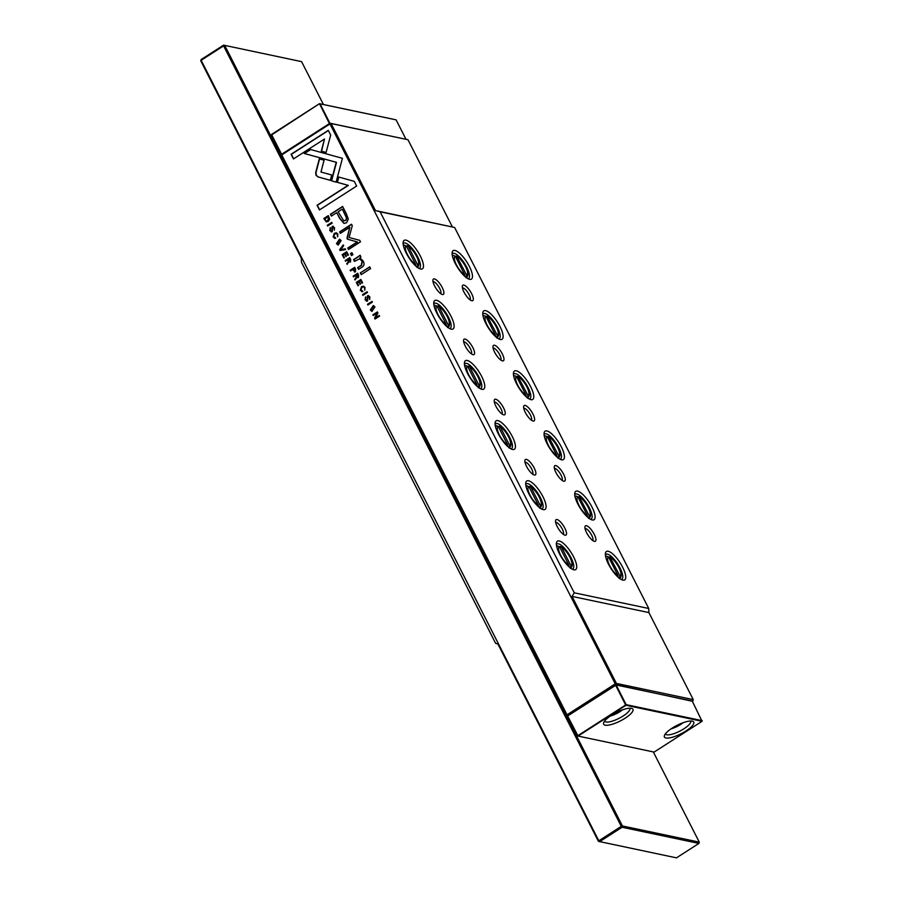 <?xml version="1.0" encoding="UTF-8"?>
<svg xmlns="http://www.w3.org/2000/svg" width="903" height="903" viewBox="0 0 903 903"><rect width="100%" height="100%" fill="white"/><g stroke="black" fill="none" stroke-linecap="round" stroke-linejoin="round"><path stroke-width="1.35" d="M281.567 154.797L271.532 134.468L319.459 103.676L396.101 119.851L320.034 103.845L329.922 123.237M271.532 134.468L281.668 154.402M329.414 123.564L319.459 103.676L271.351 135.111M405.966 139.22L396.101 119.851M625.147 718.201A16.435 4.662 -27 0 1 609.66 724.928A16.435 4.662 -27 0 1 603.678 722.66A16.435 4.662 -27 0 1 611.421 715.323A16.435 4.662 -27 0 1 631.637 708.404A16.435 4.662 -27 0 1 625.147 718.201M604.649 721A14.087 3.996 153 0 0 604.717 721.147A14.087 3.996 153 0 0 623.149 716A14.087 3.996 153 0 0 629.809 708.358A14.087 3.996 153 0 0 629.73 708.223M685.919 731.001A16.435 4.662 -27 0 1 670.432 737.728A16.435 4.662 -27 0 1 664.45 735.448A16.435 4.662 -27 0 1 672.193 728.111A16.435 4.662 -27 0 1 692.409 721.192A16.435 4.662 -27 0 1 685.919 731.001M665.421 733.8A14.087 3.996 153 0 0 665.488 733.947A14.087 3.996 153 0 0 683.921 728.789A14.087 3.996 153 0 0 690.581 721.158A14.087 3.996 153 0 0 690.502 721.023M567.648 715.977L578.067 736.08L567.648 715.977L616.151 684.993L692.217 701.01L702.06 721.305L625.993 705.288L578.067 736.08L654.122 752.086L702.06 721.305M577.48 735.911L626.163 704.656L702.229 720.662M616.151 684.993L626.163 704.656L625.587 704.848L615.575 685.196M201.109 59.575L223.583 45.15L301.591 61.641L223.583 45.15L223.594 45.872L201.132 60.298L201.109 59.575L200.771 60.862L201.132 60.298L598.813 840.795L621.275 826.358L223.594 45.872L224.734 45.466L622.415 825.963L699.272 842.138L653.298 751.906M598.452 841.359L676.46 857.85L698.922 843.425L622.077 827.25L599.615 841.675L598.813 840.795L598.452 841.359L497.914 644.02L495.612 643.308L301.478 262.288L301.32 258.19L200.771 60.862M323.432 104.522L301.591 61.641M621.275 826.358L622.415 825.963L622.077 827.25L621.275 826.358M699.272 842.138L698.922 843.425M355.635 269.207L354.676 267.333L350.138 270.245L350.511 270.968L352.497 269.692L355.285 271.769L355.635 269.207M354.337 272.006L355.285 271.769M335.431 238.189L333.647 236.721L334.708 234.08L336.424 233.606L337.327 234.351L337.541 236.812L337.846 234.114L336.334 232.793L334.302 233.324L333.128 237.049L335.431 238.189L334.516 238.369M335.024 237.387L333.647 236.721M362.938 295.36L367.476 292.448L367.103 291.725L362.566 294.649L362.938 295.36M315.982 175.216L317.935 176.898L330.284 180.318L331.694 175.001L320.971 172.033L324.064 160.215L319.278 158.883L315.7 172.507L315.982 175.216M346.447 213.988L342.598 206.437L330.43 214.259L331.378 216.11L336.74 212.668L339.675 218.436L343.975 223.425L346.549 222.759L348.31 219.102L346.447 213.988M367.961 296.466L369.327 297.189L369.643 299.457L369.858 296.94L367.532 295.721L367.126 300.327L365.67 299.525L365.512 296.952L365.139 299.886L367.555 301.038L367.961 296.466L368.616 296.41M367.419 300.383L366.595 300.428L367.419 300.383L367.216 296.952L368.571 295.586M368.413 295.552L367.837 295.789M366.562 301.252L367.555 301.038M372.86 314.831L373.199 315.497L377.048 313.025L374.564 318.172L375.016 319.064L379.553 316.152L379.215 315.497L375.513 317.867L377.917 312.946L377.398 311.919L372.86 314.831L377.488 312.111M357.994 256.779L353.558 259.624L354.461 261.407L359.575 258.789L362.047 261.136L361.313 265.256L357.622 267.627L358.514 269.365L362.396 266.87C364.27 265.674 364.519 263.71 363.141 260.99L359.846 257.852L360.918 257.016L360.037 255.278L357.994 256.779L360.331 255.335M350.466 253.562L351.504 255.594L352.926 254.68L351.888 252.648L350.466 253.562L351.978 252.829M336.108 182.158L342.429 158.318L310.406 149.469L304.209 153.454L336.221 162.303L331.333 180.758L336.108 182.158M341.153 240.616L339.528 239.16L336.469 243.618L338.094 245.074L341.153 240.616M692.341 701.259L616.06 684.722L616.399 683.436L693.244 699.611L648.896 612.584L572.05 596.409L616.399 683.436L615.259 683.842L329.967 123.937L281.747 154.91L567.028 714.815L615.259 683.842L616.06 684.722L568.021 715.74M374.971 306.975L373.334 305.519L370.286 309.977L371.912 311.422L374.971 306.975M362.611 291.522L360.828 290.055L361.889 287.414L363.593 286.951L364.507 287.696L364.722 290.145L365.026 287.447L363.514 286.138L361.482 286.657L360.308 290.394L362.611 291.522L361.697 291.703M362.193 290.732L360.828 290.055M332.631 227.127L333.986 227.849L334.313 230.118L334.528 227.601L332.202 226.382L331.785 230.976L330.329 230.175L330.182 227.601L329.809 230.547L332.225 231.699L332.631 227.127L333.286 227.071M332.078 231.044L331.254 231.089L332.078 231.044L331.886 227.612L333.23 226.247M333.083 226.201L332.496 226.439M331.232 231.902L332.225 231.699M356.324 282.391L358.062 285.799L358.604 285.45L357.238 282.763L358.784 281.77L360.06 284.287L360.602 283.937L359.315 281.431L360.692 280.54L362.035 283.17L362.566 282.82L360.861 279.478L356.324 282.391L360.963 279.67M360.308 272.887L361.2 274.636L370.602 268.597L369.711 266.859L360.308 272.887L369.801 267.04M328.274 130.359L291.071 154.244L293.464 158.939L324.493 139.017L321.276 151.162L326.073 152.494L330.679 135.089L328.274 130.359M350.703 259.533L349.732 257.626L345.194 260.549L345.567 261.26L347.61 259.951L348.073 260.854L348.174 262.242L346.741 263.586L347.136 264.353L348.851 261.78L350.432 262.084L350.703 259.533M327.608 226.021L332.146 223.109L331.773 222.386L327.236 225.298L327.608 226.021M342.181 254.635L343.919 258.044L344.461 257.694L343.095 255.007L344.641 254.014L345.917 256.531L346.459 256.181L345.172 253.664L346.549 252.784L347.892 255.414L348.423 255.064L346.718 251.723L342.181 254.635L346.82 251.903M367.86 305.022L372.397 302.11L372.036 301.388L367.487 304.3L367.86 305.022M340.081 250.503L345.646 249.6L345.239 248.822L340.6 249.679L343.671 245.718L343.253 244.916L339.675 249.702L340.081 250.503M348.727 249.386L348.073 248.088L357.543 242.004L347.745 239.261L357.238 241.948L347.779 248.02L348.535 249.51L360.5 241.823L359.744 240.345L349.066 237.489L352.283 225.716L351.527 224.215L339.562 231.902L340.318 233.38L349.8 227.296L347.045 237.873L347.745 239.261L347.057 238.776M358.649 275.133L357.69 273.237L353.152 276.149L353.513 276.871L355.568 275.55L356.121 277.853L354.698 279.185L355.093 279.964L356.809 277.39L358.378 277.684L358.649 275.133M328.432 215.817L324.087 218.605L326.209 221.89L328.218 221.483L329.685 219.294L328.331 215.625L323.793 218.537L326.355 221.924M354.258 181.345L338.557 176.988L337.146 182.304L348.05 185.329L317.055 205.241L319.448 209.936L356.64 186.041L354.258 181.345M564.849 528.165A9.154 2.912 -122.7 0 1 564.86 535.152A9.154 2.912 -122.7 0 1 557.207 526.562A9.154 2.912 -122.7 0 1 555.548 520.636A9.154 2.912 -122.7 0 1 559.16 520.715A9.154 2.912 -122.7 0 1 564.849 528.165M563.258 534.283A7.043 2.246 57.3 0 0 562.287 529.068A7.043 2.246 57.3 0 0 555.661 522.453M534.204 468.002A9.154 2.912 -122.7 0 1 534.215 474.989A9.154 2.912 -122.7 0 1 526.551 466.399A9.154 2.912 -122.7 0 1 524.891 460.474A9.154 2.912 -122.7 0 1 528.515 460.564A9.154 2.912 -122.7 0 1 534.204 468.002M532.601 474.12A7.043 2.246 57.3 0 0 531.63 468.905A7.043 2.246 57.3 0 0 525.004 462.291M503.547 407.84A9.154 2.912 -122.7 0 1 503.558 414.827A9.154 2.912 -122.7 0 1 495.894 406.237A9.154 2.912 -122.7 0 1 494.234 400.311A9.154 2.912 -122.7 0 1 497.858 400.401A9.154 2.912 -122.7 0 1 503.547 407.84M501.944 413.969A7.043 2.246 57.3 0 0 500.973 408.743A7.043 2.246 57.3 0 0 494.347 402.14M472.89 347.689A9.154 2.912 -122.7 0 1 472.901 354.665A9.154 2.912 -122.7 0 1 465.248 346.075A9.154 2.912 -122.7 0 1 463.589 340.149A9.154 2.912 -122.7 0 1 467.201 340.239A9.154 2.912 -122.7 0 1 472.89 347.689M471.298 353.807A7.043 2.246 57.3 0 0 470.328 348.581A7.043 2.246 57.3 0 0 463.702 341.977M594.253 534.362A9.154 2.912 -122.7 0 1 594.276 541.337A9.154 2.912 -122.7 0 1 586.611 532.747A9.154 2.912 -122.7 0 1 584.952 526.821A9.154 2.912 -122.7 0 1 588.575 526.912A9.154 2.912 -122.7 0 1 594.253 534.362M592.661 540.479A7.043 2.246 57.3 0 0 591.691 535.253A7.043 2.246 57.3 0 0 585.065 528.65M563.607 474.199A9.154 2.912 -122.7 0 1 563.619 481.175A9.154 2.912 -122.7 0 1 555.955 472.585A9.154 2.912 -122.7 0 1 554.295 466.67A9.154 2.912 -122.7 0 1 557.919 466.749A9.154 2.912 -122.7 0 1 563.607 474.199M562.005 480.317A7.043 2.246 57.3 0 0 561.034 475.091A7.043 2.246 57.3 0 0 554.408 468.488M532.951 414.037A9.154 2.912 -122.7 0 1 532.962 421.012A9.154 2.912 -122.7 0 1 525.309 412.423A9.154 2.912 -122.7 0 1 523.638 406.508A9.154 2.912 -122.7 0 1 527.262 406.587A9.154 2.912 -122.7 0 1 532.951 414.037M531.359 420.155A7.043 2.246 57.3 0 0 530.388 414.928A7.043 2.246 57.3 0 0 523.763 408.325M502.294 353.874A9.154 2.912 -122.7 0 1 502.305 360.85A9.154 2.912 -122.7 0 1 494.652 352.26A9.154 2.912 -122.7 0 1 492.993 346.346A9.154 2.912 -122.7 0 1 496.616 346.425A9.154 2.912 -122.7 0 1 502.294 353.874M500.702 359.992A7.043 2.246 57.3 0 0 499.731 354.766A7.043 2.246 57.3 0 0 493.106 348.163M573.608 556.869A16.897 5.384 -122.7 0 1 573.631 569.748A16.897 5.384 -122.7 0 1 559.499 553.889A16.897 5.384 -122.7 0 1 556.429 542.963A16.897 5.384 -122.7 0 1 563.111 543.121A16.897 5.384 -122.7 0 1 573.608 556.869M572.186 569.15A14.787 4.707 57.3 0 0 572.863 568.901A14.787 4.707 57.3 0 0 571.046 557.761A14.787 4.707 57.3 0 0 556.88 544.024A14.787 4.707 57.3 0 0 556.383 544.532M542.963 496.706A16.897 5.384 -122.7 0 1 542.985 509.585A16.897 5.384 -122.7 0 1 528.842 493.738A16.897 5.384 -122.7 0 1 525.772 482.8A16.897 5.384 -122.7 0 1 532.465 482.958A16.897 5.384 -122.7 0 1 542.963 496.706M541.54 508.987A14.787 4.707 57.3 0 0 542.206 508.739A14.787 4.707 57.3 0 0 540.389 497.598A14.787 4.707 57.3 0 0 526.223 483.861A14.787 4.707 57.3 0 0 525.727 484.369M512.306 436.544A16.897 5.384 -122.7 0 1 512.328 449.423A16.897 5.384 -122.7 0 1 498.185 433.575A16.897 5.384 -122.7 0 1 495.126 422.638A16.897 5.384 -122.7 0 1 501.808 422.796A16.897 5.384 -122.7 0 1 512.306 436.544M510.884 448.825A14.787 4.707 57.3 0 0 511.549 448.588A14.787 4.707 57.3 0 0 509.732 437.436A14.787 4.707 57.3 0 0 495.566 423.699A14.787 4.707 57.3 0 0 495.07 424.207M481.649 376.382A16.897 5.384 -122.7 0 1 481.671 389.272A16.897 5.384 -122.7 0 1 467.54 373.413A16.897 5.384 -122.7 0 1 464.469 362.475A16.897 5.384 -122.7 0 1 471.152 362.634A16.897 5.384 -122.7 0 1 481.649 376.382M480.227 388.662A14.787 4.707 57.3 0 0 480.904 388.425A14.787 4.707 57.3 0 0 479.087 377.273A14.787 4.707 57.3 0 0 464.921 363.537A14.787 4.707 57.3 0 0 464.424 364.044M450.992 316.219A16.897 5.384 -122.7 0 1 451.026 329.11A16.897 5.384 -122.7 0 1 436.883 313.251A16.897 5.384 -122.7 0 1 433.812 302.313A16.897 5.384 -122.7 0 1 440.495 302.471A16.897 5.384 -122.7 0 1 450.992 316.219M449.57 328.5A14.787 4.707 57.3 0 0 450.247 328.263A14.787 4.707 57.3 0 0 448.43 317.122A14.787 4.707 57.3 0 0 434.264 303.374A14.787 4.707 57.3 0 0 433.767 303.882M619.266 578.552L619.921 575.956L609.807 556.779M588.609 518.39L589.275 515.794L579.15 496.616M557.952 458.227L558.618 455.631L548.505 436.454M527.296 398.065L527.962 395.469L517.848 376.291M496.65 337.903L497.316 335.306L487.191 316.129M622.618 567.186A16.897 5.384 -122.7 0 1 622.641 580.065A16.897 5.384 -122.7 0 1 608.509 564.206A16.897 5.384 -122.7 0 1 605.439 553.279A16.897 5.384 -122.7 0 1 612.121 553.437A16.897 5.384 -122.7 0 1 622.618 567.186M621.196 579.455A14.787 4.707 57.3 0 0 621.874 579.218A14.787 4.707 57.3 0 0 620.056 568.077A14.787 4.707 57.3 0 0 605.89 554.34A14.787 4.707 57.3 0 0 605.394 554.848M591.973 507.023A16.897 5.384 -122.7 0 1 591.996 519.902A16.897 5.384 -122.7 0 1 577.852 504.055A16.897 5.384 -122.7 0 1 574.782 493.117A16.897 5.384 -122.7 0 1 581.464 493.275A16.897 5.384 -122.7 0 1 591.973 507.023M590.551 519.304A14.787 4.707 57.3 0 0 591.217 519.056A14.787 4.707 57.3 0 0 589.399 507.915A14.787 4.707 57.3 0 0 575.234 494.178A14.787 4.707 57.3 0 0 574.737 494.686M561.316 446.861A16.897 5.384 -122.7 0 1 561.339 459.74A16.897 5.384 -122.7 0 1 547.195 443.892A16.897 5.384 -122.7 0 1 544.137 432.955A16.897 5.384 -122.7 0 1 550.819 433.113A16.897 5.384 -122.7 0 1 561.316 446.861M559.894 459.142A14.787 4.707 57.3 0 0 560.56 458.893A14.787 4.707 57.3 0 0 558.743 447.753A14.787 4.707 57.3 0 0 544.577 434.016A14.787 4.707 57.3 0 0 544.08 434.524M530.659 386.698A16.897 5.384 -122.7 0 1 530.682 399.589A16.897 5.384 -122.7 0 1 516.55 383.73A16.897 5.384 -122.7 0 1 513.48 372.792A16.897 5.384 -122.7 0 1 520.162 372.95A16.897 5.384 -122.7 0 1 530.659 386.698M529.237 398.979A14.787 4.707 57.3 0 0 529.914 398.742A14.787 4.707 57.3 0 0 528.097 387.59A14.787 4.707 57.3 0 0 513.931 373.853A14.787 4.707 57.3 0 0 513.435 374.361M500.002 326.536A16.897 5.384 -122.7 0 1 500.025 339.426A16.897 5.384 -122.7 0 1 485.893 323.567A16.897 5.384 -122.7 0 1 482.823 312.63A16.897 5.384 -122.7 0 1 489.505 312.788A16.897 5.384 -122.7 0 1 500.002 326.536M498.58 338.817A14.787 4.707 57.3 0 0 499.257 338.58A14.787 4.707 57.3 0 0 497.44 327.428A14.787 4.707 57.3 0 0 483.274 313.691A14.787 4.707 57.3 0 0 482.778 314.199M442.233 287.526A9.154 2.912 -122.7 0 1 442.256 294.502A9.154 2.912 -122.7 0 1 434.591 285.912A9.154 2.912 -122.7 0 1 432.932 279.998A9.154 2.912 -122.7 0 1 436.555 280.077A9.154 2.912 -122.7 0 1 442.233 287.526M440.641 293.644A7.043 2.246 57.3 0 0 439.671 288.418A7.043 2.246 57.3 0 0 433.045 281.815M471.648 293.712A9.154 2.912 -122.7 0 1 471.659 300.688A9.154 2.912 -122.7 0 1 463.995 292.098A9.154 2.912 -122.7 0 1 462.336 286.183A9.154 2.912 -122.7 0 1 465.959 286.262A9.154 2.912 -122.7 0 1 471.648 293.712M470.045 299.83A7.043 2.246 57.3 0 0 469.075 294.604A7.043 2.246 57.3 0 0 462.449 288.001M420.346 256.057A16.897 5.384 -122.7 0 1 420.369 268.947A16.897 5.384 -122.7 0 1 406.226 253.088A16.897 5.384 -122.7 0 1 403.167 242.162A16.897 5.384 -122.7 0 1 409.849 242.309A16.897 5.384 -122.7 0 1 420.346 256.057M418.924 268.338A14.787 4.707 57.3 0 0 419.59 268.101A14.787 4.707 57.3 0 0 417.773 256.96A14.787 4.707 57.3 0 0 403.607 243.212A14.787 4.707 57.3 0 0 403.11 243.72M465.993 277.74L466.659 275.144L456.534 255.967M469.357 266.374A16.897 5.384 -122.7 0 1 469.379 279.264A16.897 5.384 -122.7 0 1 455.236 263.405A16.897 5.384 -122.7 0 1 452.166 252.479A16.897 5.384 -122.7 0 1 458.859 252.626A16.897 5.384 -122.7 0 1 469.357 266.374M467.935 278.655A14.787 4.707 57.3 0 0 468.601 278.417A14.787 4.707 57.3 0 0 466.783 267.277A14.787 4.707 57.3 0 0 452.617 253.529A14.787 4.707 57.3 0 0 452.121 254.036M405.932 245.74L408.258 246.417L417.649 264.827L416.983 267.435M436.589 305.903L438.914 306.569L448.306 324.99L447.64 327.586M467.235 366.065L469.571 366.731L478.951 385.152L478.297 387.748M497.892 426.227L500.228 426.893L509.608 445.314L508.942 447.911M528.548 486.378L530.874 487.056L540.265 505.477L539.599 508.073M559.205 546.541L561.531 547.218L570.91 565.639L570.256 568.235M566.666 715.379L567.829 715.695L567.028 714.815L566.666 715.379L281.386 155.474L281.725 154.199L329.956 123.214L407.964 139.717L331.108 123.542L375.456 210.568L380.107 211.787L574.252 592.808L572.05 596.409M648.896 612.584L648.738 608.487L574.252 592.808M648.738 608.487L454.604 227.466L380.107 211.787M569.059 566.836L568.958 565.222L559.567 546.8L557.241 546.134M570.719 568.043L570.606 568.122A12.913 4.109 -122.7 0 0 570.719 568.043C572.976 566.136 572.739 562.558 570.03 557.298C567.265 552.105 564.206 548.505 560.831 546.473L561.531 547.218A11.028 3.51 57.3 0 1 569.849 557.196A11.028 3.51 57.3 0 1 570.91 565.639M538.402 506.673L538.301 505.059L528.921 486.649L526.584 485.972M530.14 486.299L530.874 487.056A11.028 3.51 57.3 0 1 539.193 497.034A11.028 3.51 57.3 0 1 540.265 505.477M507.746 446.511L507.644 444.897L498.264 426.487L495.928 425.81M499.494 426.137L500.228 426.893A11.028 3.51 57.3 0 1 508.547 436.871A11.028 3.51 57.3 0 1 509.608 445.314M477.089 386.36L476.998 384.746L467.607 366.325L465.282 365.647M468.838 365.975L469.571 366.731A11.028 3.51 57.3 0 1 477.89 376.709A11.028 3.51 57.3 0 1 478.951 385.152M446.443 326.197L446.342 324.583L436.962 306.162L434.625 305.485M438.181 305.812L438.914 306.569A11.028 3.51 57.3 0 1 447.233 316.547A11.028 3.51 57.3 0 1 448.306 324.99M605.778 556.632L605.665 556.711A12.913 4.109 -122.7 0 1 605.778 556.632L606.76 556.225L608.577 557.117L617.968 575.538L618.07 577.152M575.121 496.481L575.008 496.548A12.913 4.109 -122.7 0 1 575.121 496.481L576.103 496.063L577.931 496.966L587.311 515.376L587.413 516.99M544.475 436.318L544.362 436.386A12.913 4.109 -122.7 0 1 544.475 436.318L545.446 435.912L547.274 436.804L556.654 455.214L556.756 456.828M514.823 375.738L516.618 376.641L526.009 395.062L526.099 396.665M484.166 315.576L485.961 316.479L495.352 334.9L495.454 336.514M415.786 266.035L415.685 264.421L406.305 246L403.968 245.323M417.457 267.243L417.344 267.311A12.913 4.109 -122.7 0 0 417.457 267.243C419.703 265.335 419.477 261.746 416.757 256.497C414.003 251.305 410.933 247.693 407.558 245.672L408.258 246.417A11.028 3.51 57.3 0 1 416.588 256.384A11.028 3.51 57.3 0 1 417.649 264.827M453.509 255.414L455.315 256.317L464.695 274.738L464.797 276.352M454.604 227.466L375.456 210.568M452.301 226.743L407.964 139.717M466.659 275.144A11.028 3.51 57.3 0 0 465.587 266.701A11.028 3.51 57.3 0 0 457.268 256.723L454.943 256.057M331.108 123.542L329.956 123.214L329.967 123.937L331.108 123.542M281.725 154.199L281.386 155.474M692.906 700.897L693.244 699.611M497.316 335.306A11.028 3.51 57.3 0 0 496.244 326.863A11.028 3.51 57.3 0 0 487.925 316.885L485.6 316.219M527.962 395.469A11.028 3.51 57.3 0 0 526.9 387.026A11.028 3.51 57.3 0 0 518.582 377.048L516.245 376.382M558.618 455.631A11.028 3.51 57.3 0 0 557.557 447.188A11.028 3.51 57.3 0 0 549.238 437.21L546.902 436.533M589.275 515.794A11.028 3.51 57.3 0 0 588.203 507.351A11.028 3.51 57.3 0 0 579.884 497.372L577.559 496.695M619.921 575.956A11.028 3.51 57.3 0 0 618.86 567.502A11.028 3.51 57.3 0 0 610.541 557.535L608.204 556.858M372.059 311.456L370.58 310.045L373.481 305.553M373.526 306.388L374.756 307.347L372.036 310.609M370.806 309.639L371.889 310.576L374.463 307.28L373.379 306.343L370.806 309.639M362.904 291.59L360.602 290.45L361.776 286.725L363.661 286.172M361.121 290.123L362.487 290.789L361.121 290.123M364.914 289.998L364.801 287.752L363.74 286.985M331.378 231.924L330.103 230.604L330.408 227.703M334.437 230.028L334.291 227.906L332.925 227.184M358.265 285.675L356.617 282.458M360.263 284.163L358.784 281.77M362.238 283.034L360.692 280.54M361.403 274.512L360.602 272.954M293.667 158.815L291.364 154.311L328.365 130.54M326.073 152.472L321.57 151.219L324.493 139.017M338.253 245.097L336.763 243.686L339.663 239.205M339.72 240.029L340.95 240.988L338.219 244.25M336.988 243.279L338.072 244.228L340.657 240.932L339.573 239.984L336.988 243.279M336.108 182.135L331.333 180.758M331.627 180.814L336.514 162.359L304.503 153.521L310.688 149.548M351.696 255.47L350.759 253.619M354.665 261.283L353.852 259.692L358.288 256.836M358.717 269.241L357.927 267.683L361.606 265.324L362.34 261.204L359.721 258.822M375.208 318.94L377.048 313.025M375.513 317.867L379.316 315.689M366.708 301.275L365.433 299.954L365.738 297.053M369.779 299.367L369.62 297.256L368.255 296.523M345.759 261.136L345.488 260.606L349.833 257.818M347.305 264.161L348.468 262.31L347.61 259.951M349.529 258.721L350.274 261.407L348.998 260.707L350.274 261.407L349.529 258.721L348.163 259.59L349.969 261.351L348.705 260.651M327.8 225.897L327.236 225.298M327.529 225.366L331.875 222.578M344.122 257.908L342.474 254.691M346.12 256.407L344.641 254.014M348.095 255.278L346.549 252.784M368.052 304.898L367.487 304.3M367.792 304.367L372.126 301.579M340.318 250.458L339.675 249.702M340.6 249.679L345.296 248.923M339.968 249.77L343.388 245.187M348.039 239.318L347.339 237.929L349.8 227.296M340.51 233.256L339.855 231.958L351.617 224.407M331.582 215.986L330.735 214.316L342.7 206.629M344.122 223.447L339.968 218.492L336.74 212.668M342.124 209.214L338.14 211.776L343.727 220.84L345.206 220.434C346.797 219.474 346.718 217.567 344.946 214.733L342.418 209.27L345.239 214.801C347.012 217.634 347.091 219.531 345.499 220.501L343.874 220.863M330.284 180.295L318.228 176.965L316.276 175.284L315.994 172.575L319.56 158.962M363.13 295.236L362.566 294.649M362.859 294.705L367.205 291.917M335.724 238.245L333.421 237.117L334.595 233.38L336.48 232.827M333.941 236.778L335.318 237.455L333.941 236.778M337.733 236.665L337.62 234.419L336.559 233.64M353.716 276.747L353.445 276.216L357.78 273.428M355.251 279.772L356.414 277.91L355.568 275.55M357.475 274.32L358.22 277.018L356.945 276.318L358.22 277.018L357.475 274.32L356.121 275.201L357.712 277.153M350.703 270.844L350.432 270.313L354.777 267.525M355.579 271.837L352.497 269.692M354.518 268.383L355.172 271.081L353.886 270.426L355.172 271.081L354.518 268.383L353.062 269.331L354.879 271.013L353.592 270.369M328.195 216.664L324.696 218.91L326.423 221.1L327.834 220.727L328.489 216.72L329.019 217.747L328.128 220.783L326.57 221.122M319.639 209.812L317.348 205.297L348.344 185.397L337.44 182.372L338.839 177.078M610.383 716A11.028 3.138 153 0 0 619.83 711.711A11.028 3.138 153 0 0 622.314 709.927M671.155 728.8A11.028 3.138 153 0 0 680.602 724.511A11.028 3.138 153 0 0 683.086 722.716M619.729 578.36A12.913 4.109 -122.7 0 1 619.616 578.428L619.729 578.36C621.986 576.453 621.749 572.874 619.04 567.615C616.275 562.422 613.216 558.822 609.841 556.79M589.083 518.198A12.913 4.109 -122.7 0 1 588.959 518.266L589.083 518.198C591.33 516.29 591.104 512.712 588.384 507.452C585.618 502.26 582.559 498.659 579.184 496.627M548.539 436.476C551.902 438.497 554.973 442.098 557.727 447.29C560.447 452.55 560.673 456.128 558.426 458.035A12.913 4.109 -122.7 0 1 558.302 458.103M527.77 397.873A12.913 4.109 -122.7 0 1 527.645 397.952L527.77 397.873C530.027 395.965 529.79 392.387 527.07 387.127C524.316 381.935 521.245 378.334 517.882 376.314M497.113 337.722A12.913 4.109 -122.7 0 1 497 337.79L497.113 337.722C499.37 335.803 499.133 332.225 496.424 326.976C493.659 321.784 490.6 318.172 487.225 316.152M466.467 277.56A12.913 4.109 -122.7 0 1 466.343 277.627L466.467 277.56C468.713 275.652 468.488 272.063 465.767 266.814C463.002 261.622 459.943 258.01 456.568 255.989M448.102 327.405A12.913 4.109 -122.7 0 1 447.99 327.473L448.102 327.405C450.36 325.498 450.134 321.908 447.414 316.66C444.648 311.467 441.59 307.855 438.215 305.835M478.759 387.568A12.913 4.109 -122.7 0 1 478.646 387.635L478.759 387.568C481.017 385.649 480.78 382.071 478.059 376.822C475.305 371.63 472.235 368.018 468.871 365.997M509.416 447.719A12.913 4.109 -122.7 0 1 509.292 447.798L509.416 447.719C511.674 445.811 511.437 442.233 508.716 436.973C505.962 431.781 502.892 428.18 499.528 426.16M540.073 507.881A12.913 4.109 -122.7 0 1 539.949 507.949L540.073 507.881C542.319 505.973 542.093 502.395 539.373 497.135C536.608 491.943 533.549 488.342 530.174 486.322M559.567 546.8A11.028 3.51 57.3 0 0 560.639 555.255A11.028 3.51 57.3 0 0 568.958 565.222M528.921 486.649A11.028 3.51 57.3 0 0 529.982 495.092A11.028 3.51 57.3 0 0 538.301 505.059M498.264 426.487A11.028 3.51 57.3 0 0 499.325 434.93A11.028 3.51 57.3 0 0 507.644 444.897M467.607 366.325A11.028 3.51 57.3 0 0 468.68 374.768A11.028 3.51 57.3 0 0 476.998 384.746M436.962 306.162A11.028 3.51 57.3 0 0 438.023 314.605A11.028 3.51 57.3 0 0 446.342 324.583M608.577 557.117A11.028 3.51 57.3 0 0 609.649 565.571A11.028 3.51 57.3 0 0 617.968 575.538M577.931 496.966A11.028 3.51 57.3 0 0 578.992 505.409A11.028 3.51 57.3 0 0 587.311 515.376M547.274 436.804A11.028 3.51 57.3 0 0 548.335 445.247A11.028 3.51 57.3 0 0 556.654 455.214M516.618 376.641A11.028 3.51 57.3 0 0 517.69 385.084A11.028 3.51 57.3 0 0 526.009 395.062M485.961 316.479A11.028 3.51 57.3 0 0 487.033 324.922A11.028 3.51 57.3 0 0 495.352 334.9M406.305 246A11.028 3.51 57.3 0 0 407.366 254.443A11.028 3.51 57.3 0 0 415.685 264.421M455.315 256.317A11.028 3.51 57.3 0 0 456.376 264.76A11.028 3.51 57.3 0 0 464.695 274.738M622.652 709.803L610.101 716.203M683.424 722.603L670.873 728.992M557.749 545.909L556.767 546.326M527.092 485.758L526.11 486.164M496.436 425.595L495.465 426.002M465.79 365.433L464.808 365.839M435.133 305.27L434.151 305.677M514.789 375.75L513.818 376.156M484.143 315.587L483.161 315.994M404.476 245.108L403.506 245.514M453.487 255.425L452.516 255.831"/></g></svg>
